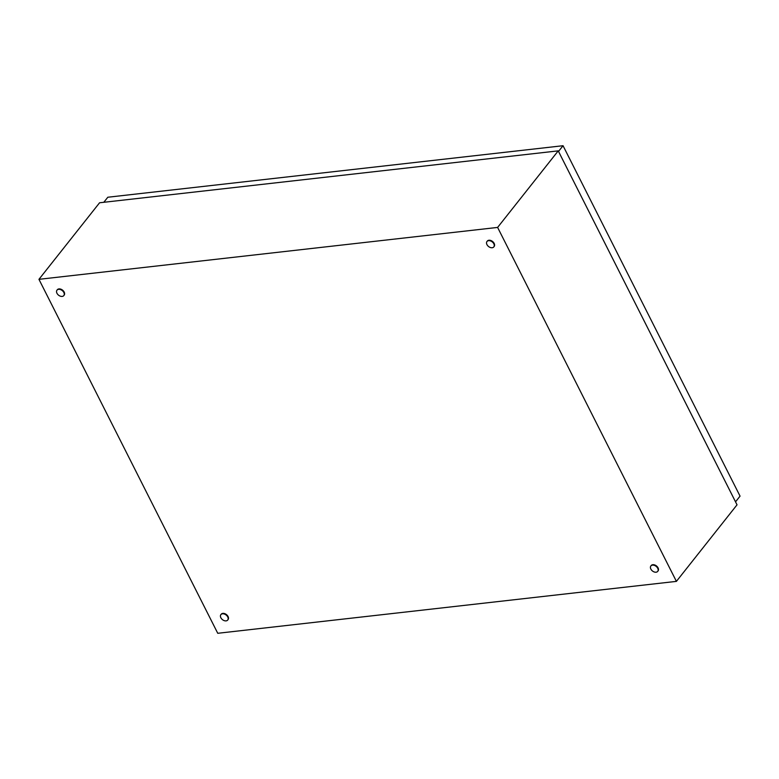 <?xml version="1.0" encoding="UTF-8"?>
<svg xmlns="http://www.w3.org/2000/svg" width="779" height="779" viewBox="0 0 779 779"><rect width="100%" height="100%" fill="white"/><g stroke="black" fill="none" stroke-linecap="round" stroke-linejoin="round"><path stroke-width="1.17" d="M38.95 279.33L497.615 227.419L676.406 581.377L217.75 633.288L38.95 279.33L99.576 202.774L558.231 150.863L497.615 227.419M558.231 150.863L737.031 504.821L676.406 581.377M493.837 243.817A4.353 2.95 38.4 0 1 493.808 246.914A4.353 2.95 38.4 0 1 490.371 247.518A4.353 2.95 38.4 0 1 486.953 244.596A4.353 2.95 38.4 0 1 486.982 241.5A4.353 2.95 38.4 0 1 490.419 240.896A4.353 2.95 38.4 0 1 493.837 243.817M487.157 241.305A4.353 2.95 38.4 0 1 487.313 241.081A4.353 2.95 38.4 0 1 490.751 240.477A4.353 2.95 38.4 0 1 494.168 243.399A4.353 2.95 38.4 0 1 494.139 246.495A4.353 2.95 38.4 0 1 493.964 246.69M227.741 616.949A4.353 2.95 38.4 0 1 227.711 620.045A4.353 2.95 38.4 0 1 224.274 620.649A4.353 2.95 38.4 0 1 220.856 617.728A4.353 2.95 38.4 0 1 220.885 614.631A4.353 2.95 38.4 0 1 224.323 614.027A4.353 2.95 38.4 0 1 227.741 616.949M221.061 614.436A4.353 2.95 38.4 0 1 221.217 614.212A4.353 2.95 38.4 0 1 224.654 613.609A4.353 2.95 38.4 0 1 228.072 616.53A4.353 2.95 38.4 0 1 228.043 619.626A4.353 2.95 38.4 0 1 227.867 619.821M63.839 292.485A4.353 2.95 38.4 0 1 63.82 295.582A4.353 2.95 38.4 0 1 60.373 296.186A4.353 2.95 38.4 0 1 56.964 293.264A4.353 2.95 38.4 0 1 56.984 290.168A4.353 2.95 38.4 0 1 60.431 289.564A4.353 2.95 38.4 0 1 63.839 292.485M57.169 289.973A4.353 2.95 38.4 0 1 57.315 289.749A4.353 2.95 38.4 0 1 60.762 289.145A4.353 2.95 38.4 0 1 64.17 292.067A4.353 2.95 38.4 0 1 64.151 295.163A4.353 2.95 38.4 0 1 63.966 295.358M657.729 568.281A4.353 2.95 38.4 0 1 657.71 571.377A4.353 2.95 38.4 0 1 654.272 571.981A4.353 2.95 38.4 0 1 650.855 569.059A4.353 2.95 38.4 0 1 650.874 565.963A4.353 2.95 38.4 0 1 654.321 565.359A4.353 2.95 38.4 0 1 657.729 568.281M651.059 565.768A4.353 2.95 38.4 0 1 651.205 565.544A4.353 2.95 38.4 0 1 654.652 564.941A4.353 2.95 38.4 0 1 658.06 567.862A4.353 2.95 38.4 0 1 658.041 570.958A4.353 2.95 38.4 0 1 657.865 571.153M558.494 151.369L735.503 501.783M103.811 202.287L107.823 197.233L563.042 145.712L558.572 151.36M563.042 145.712L740.05 496.126L735.58 501.773"/></g></svg>
